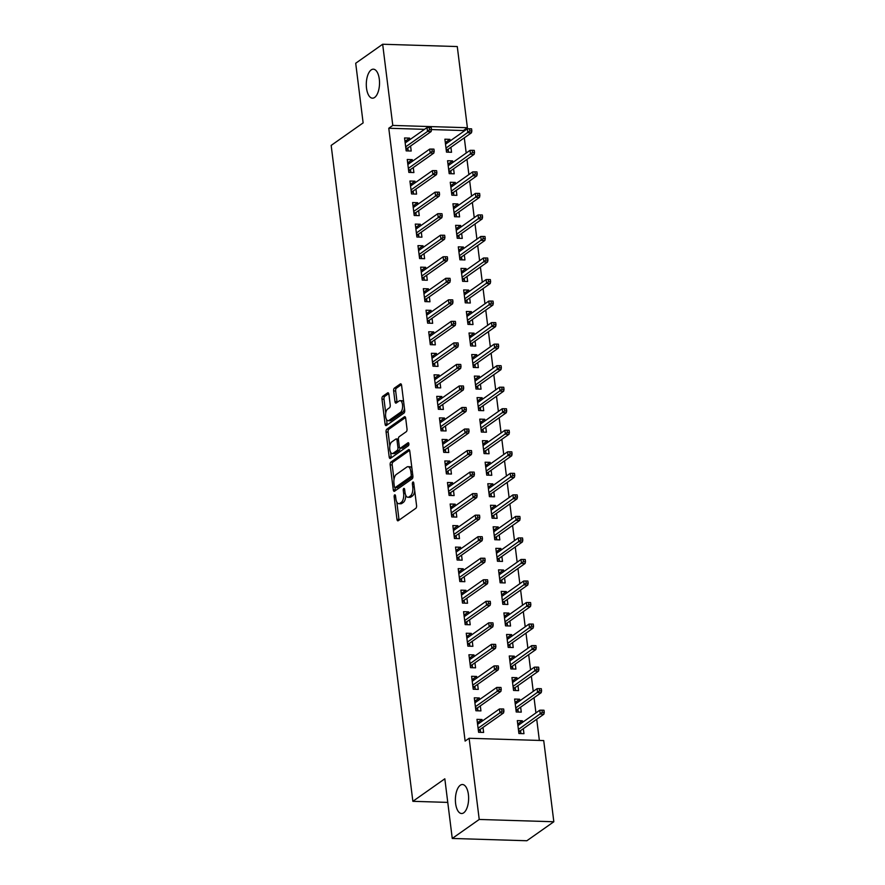 <?xml version="1.0" encoding="UTF-8"?>
<svg xmlns="http://www.w3.org/2000/svg" width="885" height="885" viewBox="0 0 885 885"><rect width="100%" height="100%" fill="white"/><g stroke="black" fill="none" stroke-linecap="round" stroke-linejoin="round"><path stroke-width="1.33" d="M394.655 494.892A1.56 0.708 -88.2 0 0 394.157 496.85L396.956 519.307A2.224 1.018 -88.2 0 0 397.863 520.845A2.224 1.018 -88.2 0 0 398.195 520.734L415.839 508.3A2.224 1.018 -88.2 0 0 416.558 505.501L413.76 483.044A1.56 0.708 -88.2 0 0 413.129 481.971A1.56 0.708 -88.2 0 0 412.897 482.048A1.56 0.708 -88.2 0 0 412.388 484.006L412.753 486.916A7.113 3.241 -88.2 0 1 410.452 495.888L408.992 496.927A7.113 3.241 -88.2 0 1 407.93 497.27A7.113 3.241 -88.2 0 1 405.009 492.37L404.644 489.46A1.56 0.708 -88.2 0 0 404.002 488.387A1.56 0.708 -88.2 0 0 403.77 488.465A1.56 0.708 -88.2 0 0 403.272 490.434L403.637 493.343A7.113 3.241 -88.2 0 1 401.336 502.315L399.865 503.344A7.113 3.241 -88.2 0 1 398.803 503.698A7.113 3.241 -88.2 0 1 395.894 498.797L395.529 495.888A1.56 0.708 -88.2 0 0 394.887 494.815A1.56 0.708 -88.2 0 0 394.655 494.892M374.632 97.461A14.503 6.604 -88.2 0 0 379.499 81.497A14.503 6.604 -88.2 0 0 373.359 69.185A14.503 6.604 -88.2 0 0 371.191 69.904A14.503 6.604 -88.2 0 0 366.324 85.856A14.503 6.604 -88.2 0 0 372.463 98.18A14.503 6.604 -88.2 0 0 374.632 97.461M463.729 812.806A14.503 6.604 -88.2 0 0 468.596 796.843A14.503 6.604 -88.2 0 0 462.457 784.519A14.503 6.604 -88.2 0 0 460.3 785.238A14.503 6.604 -88.2 0 0 455.421 801.202A14.503 6.604 -88.2 0 0 461.561 813.514A14.503 6.604 -88.2 0 0 463.729 812.806M388.891 394.279A2.224 1.018 -88.2 0 0 387.984 392.752A2.224 1.018 -88.2 0 0 387.652 392.863L382.696 396.347A2.224 1.018 -88.2 0 0 381.988 399.146L385.086 424.092A2.224 1.018 -88.2 0 0 386.004 425.63A2.224 1.018 -88.2 0 0 386.336 425.519L403.98 413.085A2.224 1.018 -88.2 0 0 404.699 410.275L401.591 385.34A2.224 1.018 -88.2 0 0 400.684 383.802A2.224 1.018 -88.2 0 0 400.352 383.913L394.367 388.128A2.224 1.018 -88.2 0 0 393.648 390.938L394.976 401.602A2.224 1.018 -88.2 0 0 395.894 403.14A2.224 1.018 -88.2 0 0 396.226 403.029L399.19 400.938A5.952 2.71 -88.2 0 1 400.075 400.651A5.952 2.71 -88.2 0 1 402.598 405.695A5.952 2.71 -88.2 0 1 400.595 412.244L388.98 420.43A5.952 2.71 -88.2 0 1 388.095 420.729A5.952 2.71 -88.2 0 1 385.572 415.673A5.952 2.71 -88.2 0 1 387.575 409.124L389.511 407.764A2.224 1.018 -88.2 0 0 390.23 404.954L388.891 394.279M424.501 129.343L388.78 128.248L465.123 741.088L469.116 738.267L543.722 740.568L553.833 821.756L479.227 819.455L469.116 738.267M388.78 128.248L392.785 125.427L382.663 44.25L457.279 46.551L467.391 127.728L392.785 125.427M553.833 821.756L526.863 840.75L452.257 838.449L444.823 778.8L412.864 801.323L331.167 145.417L363.127 122.893L355.704 63.244L382.663 44.25M452.257 838.449L479.227 819.455M390.893 462.081A2.224 1.018 -88.2 0 0 390.174 464.89L393.283 489.825A2.224 1.018 -88.2 0 0 394.19 491.363A2.224 1.018 -88.2 0 0 394.522 491.252L412.167 478.818A2.224 1.018 -88.2 0 0 412.886 476.008L409.777 451.073A2.224 1.018 -88.2 0 0 408.87 449.536A2.224 1.018 -88.2 0 0 408.538 449.646L390.893 462.081L392.907 462.147A2.224 1.018 -88.2 0 0 392.188 464.946L394.013 479.559M389.19 456.959L386.081 432.024A2.224 1.018 -88.2 0 1 386.8 429.214L404.445 416.78A2.224 1.018 -88.2 0 1 404.777 416.669A2.224 1.018 -88.2 0 1 405.684 418.207L407.012 428.882A2.224 1.018 -88.2 0 1 406.303 431.681L399.146 436.725A2.224 1.018 -88.2 0 0 398.427 439.535L399.312 446.615A2.224 1.018 -88.2 0 0 400.219 448.142A2.224 1.018 -88.2 0 0 400.551 448.031L408.007 442.788A1.56 0.708 -88.2 0 1 408.239 442.71A1.56 0.708 -88.2 0 1 408.892 444.027A1.56 0.708 -88.2 0 1 408.372 445.741L390.429 458.386A2.224 1.018 -88.2 0 1 390.097 458.496A2.224 1.018 -88.2 0 1 389.19 456.959L391.203 457.025L390.606 452.246M412.864 801.323L447.766 802.396M412.476 161.236L412.277 159.643L407.244 159.488L408.848 172.409L413.892 172.564L413.273 167.564M452.81 162.475L452.611 160.882L447.567 160.727L449.182 173.648L454.215 173.803L453.596 168.803M417.842 204.302L417.643 202.709L412.609 202.554L414.213 215.475L419.258 215.63L418.627 210.63M458.176 205.541L457.976 203.948L452.932 203.793L454.547 216.714L459.58 216.869L458.961 211.88M423.207 247.369L423.008 245.776L417.963 245.621L419.578 258.542L424.623 258.697L423.992 253.696M463.541 248.608L463.342 247.026L458.297 246.86L459.912 259.781L464.946 259.936L464.326 254.946M428.572 290.435L428.373 288.842L423.329 288.687L424.944 301.608L429.977 301.763L429.358 296.763M468.906 291.674L468.707 290.092L463.663 289.937L465.267 302.847L470.311 303.002L469.692 298.013M433.938 333.501L433.738 331.908L428.694 331.753L430.309 344.674L435.343 344.829L434.723 339.829M474.26 334.74L474.072 333.158L469.028 333.003L470.632 345.913L475.676 346.079L475.057 341.079M439.303 376.567L439.104 374.974L434.059 374.82L435.674 387.741L440.708 387.895L440.088 382.895M479.626 377.818L479.427 376.225L474.393 376.07L475.997 388.991L481.042 389.146L480.422 384.145M444.668 419.634L444.469 418.041L439.425 417.886L441.04 430.807L446.073 430.962L445.454 425.962M484.991 420.884L484.792 419.291L479.758 419.136L481.363 432.057L486.407 432.212L485.788 427.212M450.034 462.7L449.834 461.107L444.79 460.952L446.394 473.873L451.438 474.028L450.819 469.028M490.356 463.95L490.157 462.357L485.124 462.202L486.728 475.123L491.772 475.278L491.142 470.278M455.388 505.766L455.2 504.173L450.155 504.019L451.759 516.94L456.804 517.094L456.184 512.094M495.722 507.016L495.523 505.423L490.478 505.269L492.093 518.19L497.138 518.344L496.507 513.344M460.753 548.833L460.554 547.251L455.521 547.085L457.125 560.006L462.169 560.161L461.55 555.172M501.087 550.083L500.888 548.49L495.843 548.335L497.459 561.256L502.503 561.411L501.872 556.411M466.118 591.899L465.919 590.317L460.886 590.162L462.49 603.072L467.534 603.227L466.915 598.238M506.452 593.149L506.253 591.556L501.209 591.401L502.824 604.322L507.857 604.477L507.238 599.477M471.484 634.965L471.285 633.383L466.251 633.229L467.855 646.139L472.9 646.304L472.269 641.304M511.818 636.215L511.618 634.622L506.574 634.468L508.189 647.389L513.223 647.543L512.603 642.543M476.849 678.043L476.65 676.45L471.605 676.295L473.221 689.216L478.265 689.371L477.634 684.37M517.183 679.282L516.984 677.689L511.939 677.534L513.554 690.455L518.588 690.61L517.968 685.609M482.214 721.109L482.015 719.516L476.971 719.361L478.586 732.282L483.63 732.437L483 727.437M522.548 722.348L522.349 720.755L517.305 720.6L518.909 733.521L523.953 733.676L523.334 728.676M463.519 131.511L463.397 130.549L431.493 129.564M539.363 740.435L536.719 719.239M535.934 712.912L534.042 697.712M533.246 691.384L531.354 676.173M530.569 669.845L528.677 654.646M527.891 648.318L525.989 633.107M525.203 626.779L523.312 611.579M522.526 605.251L520.623 590.041M519.838 583.713L517.946 568.513M517.161 562.185L515.269 546.974M514.473 540.647L512.581 525.447M511.795 519.119L509.904 503.908M509.107 497.58L507.216 482.38M506.43 476.053L504.538 460.842M503.742 454.514L501.85 439.314M501.065 432.986L499.173 417.775M498.388 411.448L496.485 396.248M495.7 389.909L493.808 374.709M493.022 368.381L491.12 353.181M490.334 346.843L488.443 331.643M487.657 325.315L485.765 310.115M484.969 303.776L483.077 288.576M482.292 282.249L480.4 267.038M479.604 260.71L477.712 245.51M476.926 239.182L475.035 223.971M474.238 217.644L472.347 202.444M471.561 196.116L469.669 180.905M468.884 174.577L466.981 159.377M466.196 153.05L464.304 137.839M519.86 700.809L519.661 699.227L514.627 699.061L516.232 711.982L521.276 712.137L520.645 707.148M479.537 699.57L479.338 697.977L474.294 697.822L475.898 710.744L480.942 710.898L480.323 705.898M514.495 657.743L514.296 656.15L509.262 655.995L510.866 668.916L515.911 669.071L515.291 664.071M474.172 656.504L473.973 654.911L468.928 654.756L470.532 667.677L475.577 667.832L474.957 662.832M509.129 614.677L508.93 613.084L503.897 612.929L505.501 625.85L510.545 626.005L509.926 621.005M468.807 613.438L468.608 611.845L463.563 611.69L465.178 624.611L470.212 624.766L469.592 619.765M503.764 571.61L503.576 570.017L498.532 569.863L500.136 582.784L505.18 582.938L504.561 577.938M463.441 570.371L463.242 568.778L458.198 568.624L459.813 581.545L464.846 581.699L464.227 576.699M498.41 528.544L498.211 526.951L493.166 526.796L494.77 539.717L499.815 539.872L499.195 534.872M458.076 527.305L457.877 525.712L452.832 525.557L454.447 538.478L459.481 538.633L458.861 533.633M493.045 485.478L492.845 483.885L487.801 483.73L489.405 496.651L494.449 496.806L493.83 491.806M452.711 484.239L452.512 482.646L447.467 482.491L449.082 495.412L454.127 495.567L453.496 490.567M487.679 442.411L487.48 440.819L482.436 440.664L484.051 453.585L489.084 453.74L488.465 448.739M447.345 441.173L447.146 439.579L442.102 439.425L443.717 452.346L448.761 452.5L448.131 447.5M482.314 399.345L482.115 397.752L477.07 397.597L478.685 410.518L483.719 410.673L483.099 405.673M441.98 398.106L441.781 396.513L436.748 396.358L438.352 409.279L443.396 409.434L442.765 404.434M476.949 356.279L476.749 354.686L471.705 354.531L473.32 367.452L478.354 367.607L477.734 362.607M436.615 355.04L436.416 353.447L431.382 353.292L432.986 366.213L438.031 366.368L437.411 361.368M471.583 313.213L471.384 311.62L466.34 311.465L467.955 324.386L472.999 324.541L472.369 319.54M431.249 311.974L431.05 310.381L426.017 310.226L427.621 323.147L432.665 323.302L432.046 318.301M466.218 270.146L466.019 268.553L460.974 268.398L462.589 281.319L467.634 281.474L467.003 276.474M425.884 268.907L425.696 267.314L420.652 267.159L422.256 280.08L427.3 280.235L426.681 275.235M460.853 227.08L460.654 225.487L455.62 225.332L457.224 238.253L462.269 238.408L461.638 233.408M420.53 225.841L420.331 224.248L415.286 224.093L416.89 237.014L421.935 237.169L421.315 232.169M455.487 184.014L455.288 182.421L450.255 182.266L451.859 195.187L456.903 195.342L456.284 190.341M415.165 182.764L414.965 181.182L409.921 181.027L411.536 193.937L416.57 194.103L415.95 189.102M450.122 140.947L449.923 139.354L444.889 139.199L446.494 152.12L451.538 152.275L450.919 147.275M409.799 139.697L409.6 138.115L404.556 137.96L406.171 150.87L411.204 151.025L410.585 146.036M463.397 130.549L467.391 127.728M522.349 720.755L518.112 723.742M482.015 719.516L477.778 722.492M519.661 699.227L515.424 702.203M479.338 697.977L475.101 700.964M516.984 677.689L512.747 680.676M476.65 676.45L472.413 679.426M514.296 656.15L510.059 659.137M473.973 654.911L469.736 657.898M511.618 634.622L507.382 637.609M471.285 633.383L467.048 636.359M508.93 613.084L504.704 616.071M468.608 611.845L464.371 614.832M506.253 591.556L502.016 594.543M465.919 590.317L461.682 593.293M503.576 570.017L499.339 573.004M463.242 568.778L459.005 571.765M500.888 548.49L496.651 551.477M460.554 547.251L456.328 550.227M498.211 526.951L493.974 529.938M457.877 525.712L453.64 528.699M495.523 505.423L491.286 508.41M455.2 504.173L450.963 507.16M492.845 483.885L488.608 486.872M452.512 482.646L448.275 485.633M490.157 462.357L485.92 465.333M449.834 461.107L445.597 464.094M487.48 440.819L483.243 443.805M447.146 439.579L442.909 442.566M484.792 419.291L480.555 422.267M444.469 418.041L440.232 421.028M482.115 397.752L477.878 400.739M441.781 396.513L437.544 399.5M479.427 376.225L475.201 379.2M439.104 374.974L434.867 377.961M476.749 354.686L472.513 357.673M436.416 353.447L432.19 356.434M474.072 333.158L469.835 336.134M433.738 331.908L429.502 334.895M471.384 311.62L467.147 314.606M431.05 310.381L426.824 313.356M468.707 290.092L464.47 293.068M428.373 288.842L424.136 291.829M466.019 268.553L461.782 271.54M425.696 267.314L421.459 270.29M463.342 247.026L459.105 250.001M423.008 245.776L418.771 248.762M460.654 225.487L456.417 228.474M420.331 224.248L416.094 227.224M457.976 203.948L453.74 206.935M417.643 202.709L413.406 205.696M455.288 182.421L451.062 185.407M414.965 181.182L410.728 184.157M452.611 160.882L448.374 163.869M412.277 159.643L408.04 162.63M449.923 139.354L445.697 142.341M409.6 138.115L405.363 141.091M398.803 503.698L400.828 503.764A7.113 3.241 -88.2 0 0 401.89 503.41L399.865 503.344M405.761 495.268A7.113 3.241 -88.2 0 1 403.361 502.37L401.89 503.41M407.93 497.27L409.943 497.337A7.113 3.241 -88.2 0 0 411.005 496.983L408.992 496.927M414.744 490.887A7.113 3.241 -88.2 0 1 412.476 495.954L411.005 496.983M396.812 502.038L398.969 519.373A2.224 1.018 -88.2 0 0 399.124 520.081M409.622 450.365L392.907 462.147M412.344 471.639L410.839 471.594A7.113 3.241 -88.2 0 0 407.93 466.683A7.113 3.241 -88.2 0 0 406.868 467.037L396.27 474.493A7.113 3.241 -88.2 0 0 393.98 483.476L394.356 486.54A1.56 0.708 -88.2 0 0 394.998 487.613L395.296 489.892A2.224 1.018 -88.2 0 0 395.451 490.6M396.79 487.58A1.56 0.708 -88.2 0 0 397.011 487.668L394.998 487.613A1.56 0.708 -88.2 0 0 395.23 487.535L410.728 476.617A1.56 0.708 -88.2 0 0 411.226 474.659L410.839 471.594M397.011 487.668A1.56 0.708 -88.2 0 0 397.243 487.591L395.23 487.535M412.919 476.495A1.56 0.708 -88.2 0 1 412.742 476.683L397.243 487.591M411.945 468.408A7.113 3.241 -88.2 0 0 409.943 466.749L407.93 466.683M389.842 446.073L388.095 432.079L386.081 432.024M405.529 417.499L388.814 429.28A2.224 1.018 -88.2 0 0 388.095 432.079M400.219 448.142L402.233 448.208A2.224 1.018 -88.2 0 0 402.564 448.098L408.859 443.662M391.712 441.958A5.952 2.71 -88.2 0 0 389.721 448.507A5.952 2.71 -88.2 0 0 392.232 453.562A5.952 2.71 -88.2 0 0 393.128 453.264L397.221 450.376A2.224 1.018 -88.2 0 0 397.929 447.578L397.055 440.498A2.224 1.018 -88.2 0 0 396.137 438.96A2.224 1.018 -88.2 0 0 395.805 439.071L391.712 441.958M392.232 453.562L394.256 453.618A5.952 2.71 -88.2 0 0 395.141 453.33L393.128 453.264M399.987 448.075A2.224 1.018 -88.2 0 1 399.235 450.443L395.141 453.33M398.394 439.093A2.224 1.018 -88.2 0 0 398.161 439.026L396.137 438.96M391.203 457.025A2.224 1.018 -88.2 0 0 391.358 457.733M388.095 420.729L390.108 420.784A5.952 2.71 -88.2 0 0 390.993 420.497L388.98 420.43M404.467 408.383A5.952 2.71 -88.2 0 1 402.62 412.31L390.993 420.497M403.66 401.901A5.952 2.71 -88.2 0 0 402.1 400.706L400.075 400.651M401.436 384.632L396.38 388.194A2.224 1.018 -88.2 0 0 395.672 390.993L397 401.668A2.224 1.018 -88.2 0 0 397.155 402.376M386.535 419.534L387.11 424.158A2.224 1.018 -88.2 0 0 387.265 424.855M388.736 393.582L384.721 396.414A2.224 1.018 -88.2 0 0 384.001 399.212L385.727 413.052M517.692 723.731L519.772 724.306M520.557 730.634L520.922 733.577M518.577 730.789L520.258 730.844L520.712 731.862L518.698 731.806M544.264 712.403L543.998 710.246L541.985 710.179L542.251 712.336L544.264 712.403L543.877 714.195L540.248 714.084L539.773 710.212L517.924 725.6M542.251 712.336L518.411 729.472M543.877 714.195L520.258 730.844M539.773 710.212L541.985 710.179M479.438 723.056L477.369 722.481M480.588 732.337L480.378 730.623L478.365 730.556M478.243 729.55L479.924 729.594L480.378 730.623L480.223 729.395M479.924 729.594L503.554 712.956L499.925 712.845L478.077 728.233M501.917 711.097L503.941 711.153L503.665 709.007L501.651 708.94L501.917 711.097L499.925 712.845L499.439 708.973L477.601 724.361M503.554 712.956L503.941 711.153M501.651 708.94L499.439 708.973M515.015 702.192L517.083 702.767M517.869 709.095L518.245 712.049M515.889 709.261L517.581 709.305L518.024 710.334L516.021 710.268M541.587 690.864L541.321 688.718L539.297 688.652L539.562 690.809L541.587 690.864L541.2 692.667L537.571 692.557L537.084 688.674L515.247 704.062M539.562 690.809L515.723 707.945M541.2 692.667L517.581 709.305M537.084 688.674L539.297 688.652M512.327 680.665L514.406 681.24M515.192 687.568L515.557 690.51M513.212 687.722L514.893 687.778L515.347 688.795L513.333 688.729M538.899 669.337L538.633 667.179L536.62 667.113L536.885 669.27L538.899 669.337L538.523 671.129L534.883 671.018L534.407 667.146L512.559 682.534M536.885 669.27L513.046 686.406M538.523 671.129L514.893 687.778M534.407 667.146L536.62 667.113M476.761 701.528L474.681 700.953M477.911 710.81L477.701 709.084L475.688 709.029M475.566 708.011L477.247 708.066L477.701 709.084L477.546 707.856M477.247 708.066L500.866 691.428L497.237 691.318L475.4 706.695M499.24 689.559L501.253 689.625L500.987 687.468L498.974 687.413L499.24 689.559L497.237 691.318L496.762 687.435L474.913 702.823M500.866 691.428L501.253 689.625M498.974 687.413L496.762 687.435M474.072 679.99L472.004 679.414M475.234 689.271L475.013 687.556L473.01 687.49M472.878 686.483L474.57 686.528L475.013 687.556L474.858 686.317M474.57 686.528L498.189 669.89L494.56 669.779L472.712 685.167M496.551 668.031L498.576 668.086L498.299 665.94L496.286 665.874L496.551 668.031L494.56 669.779L494.073 665.907L472.236 681.284M498.189 669.89L498.576 668.086M496.286 665.874L494.073 665.907M509.649 659.126L511.718 659.701M512.515 666.029L512.88 668.983M510.523 666.195L512.216 666.239L512.658 667.268L510.656 667.202M536.221 647.798L535.956 645.641L533.932 645.585L534.208 647.731L536.221 647.798L535.834 649.601L532.206 649.49L531.719 645.607L509.882 660.995M534.208 647.731L510.368 664.878M535.834 649.601L512.216 666.239M531.719 645.607L533.932 645.585M506.961 637.587L509.041 638.173M509.826 644.501L510.191 647.444M507.846 644.656L509.528 644.711L509.981 645.729L507.968 645.663M533.533 626.27L533.268 624.113L531.254 624.047L531.52 626.204L533.533 626.27L533.157 628.062L529.529 627.952L529.042 624.08L507.193 639.468M531.52 626.204L507.68 643.34M533.157 628.062L509.528 644.711M529.042 624.08L531.254 624.047M471.395 658.462L469.315 657.887M472.546 667.744L472.336 666.018L470.322 665.962M470.2 664.945L471.882 665L472.336 666.018L472.181 664.79M471.882 665L495.5 648.362L491.872 648.24L470.035 663.628M493.874 646.492L495.888 646.559L495.622 644.402L493.609 644.346L493.874 646.492L491.872 648.24L491.396 644.369L469.548 659.756M495.5 648.362L495.888 646.559M493.609 644.346L491.396 644.369M468.707 636.923L466.638 636.348M469.869 646.205L469.647 644.49L467.645 644.424M467.512 643.417L469.205 643.461L469.647 644.49L469.492 643.251M469.205 643.461L492.823 626.823L489.195 626.713L467.346 642.101M491.197 624.965L493.21 625.02L492.945 622.874L490.921 622.808L491.197 624.965L489.195 626.713L488.708 622.841L466.871 638.218M492.823 626.823L493.21 625.02M490.921 622.808L488.708 622.841M504.284 616.06L506.353 616.635M507.149 622.963L507.514 625.916M505.158 623.117L506.851 623.173L507.293 624.202L505.291 624.135M530.856 604.732L530.591 602.574L528.566 602.519L528.843 604.665L530.856 604.732L530.469 606.535L526.841 606.424L526.354 602.541L504.516 617.929M528.843 604.665L505.003 621.812M530.469 606.535L506.851 623.173M526.354 602.541L528.566 602.519M466.03 615.396L463.95 614.821M467.18 624.677L466.97 622.952L464.957 622.896M464.835 621.878L466.517 621.934L466.97 622.952L466.815 621.724M466.517 621.934L490.146 605.296L486.507 605.174L464.669 620.562M488.509 603.426L490.522 603.493L490.257 601.335L488.243 601.269L488.509 603.426L486.507 605.174L486.031 601.302L464.183 616.69M490.146 605.296L490.522 603.493M488.243 601.269L486.031 601.302M501.596 594.521L503.676 595.107M504.461 601.435L504.826 604.378M502.481 601.59L504.162 601.645L504.616 602.663L502.603 602.596M528.179 583.204L527.902 581.047L525.889 580.98L526.155 583.138L528.179 583.204L527.792 584.996L524.163 584.885L523.677 581.014L501.839 596.401M526.155 583.138L502.315 600.273M527.792 584.996L504.162 601.645M523.677 581.014L525.889 580.98M463.342 593.857L461.273 593.282M464.503 603.139L464.282 601.424L462.28 601.357M462.147 600.351L463.84 600.395L464.282 601.424L464.138 600.185M463.84 600.395L487.458 583.757L483.829 583.646L461.992 599.034M485.832 581.899L487.845 581.954L487.58 579.808L485.555 579.741L485.832 581.899L483.829 583.646L483.343 579.775L461.505 595.151M487.458 583.757L487.845 581.954M485.555 579.741L483.343 579.775M498.919 572.993L500.987 573.568M501.784 579.896L502.149 582.85M499.804 580.051L501.485 580.106L501.939 581.124L499.925 581.069M525.491 561.665L525.225 559.508L523.212 559.453L523.477 561.599L525.491 561.665L525.104 563.468L521.475 563.358L521 559.475L499.151 574.863M523.477 561.599L499.638 578.746M525.104 563.468L501.485 580.106M521 559.475L523.212 559.453M496.242 551.455L498.31 552.041M499.096 558.369L499.461 561.311M497.116 558.524L498.797 558.579L499.251 559.597L497.237 559.53M522.814 540.127L522.537 537.98L520.524 537.914L520.789 540.071L522.814 540.127L522.427 541.93L518.798 541.819L518.311 537.947L496.474 553.335M520.789 540.071L496.95 557.207M522.427 541.93L498.797 558.579M518.311 537.947L520.524 537.914M493.553 529.927L495.633 530.502M496.419 536.83L496.784 539.784M494.438 536.985L496.12 537.04L496.573 538.058L494.56 538.003M520.126 518.599L519.86 516.442L517.847 516.386L518.112 518.533L520.126 518.599L519.738 520.402L516.11 520.291L515.634 516.409L493.786 531.797M518.112 518.533L494.272 535.679M519.738 520.402L496.12 537.04M515.634 516.409L517.847 516.386M490.876 508.388L492.945 508.963M493.73 515.302L494.107 518.245M491.75 515.457L493.443 515.512L493.885 516.53L491.883 516.464M517.448 497.06L517.172 494.914L515.159 494.848L515.424 497.005L517.448 497.06L517.061 498.863L513.433 498.753L512.946 494.881L491.109 510.269M515.424 497.005L491.584 514.141M517.061 498.863L493.443 515.512M512.946 494.881L515.159 494.848M488.188 486.861L490.268 487.436M491.053 493.764L491.418 496.717M489.073 493.918L490.755 493.974L491.208 494.992L489.195 494.936M514.76 475.533L514.495 473.375L512.481 473.32L512.747 475.466L514.76 475.533L514.373 477.336L510.745 477.225L510.269 473.342L488.42 488.73M512.747 475.466L488.907 492.613M514.373 477.336L490.755 493.974M510.269 473.342L512.481 473.32M485.511 465.322L487.58 465.897M488.365 472.236L488.741 475.179M486.385 472.391L488.077 472.435L488.52 473.464L486.518 473.398M512.083 453.994L511.818 451.848L509.793 451.781L510.07 453.939L512.083 453.994L511.696 455.797L508.067 455.687L507.581 451.815L485.743 467.203M510.07 453.939L486.219 471.074M511.696 455.797L488.077 472.435M507.581 451.815L509.793 451.781M482.823 443.794L484.903 444.37M485.688 450.697L486.053 453.651M483.708 450.852L485.389 450.908L485.843 451.925L483.829 451.87M509.395 432.466L509.129 430.309L507.116 430.254L507.382 432.4L509.395 432.466L509.019 434.269L505.379 434.159L504.904 430.276L483.055 445.664M507.382 432.4L483.542 449.536M509.019 434.269L485.389 450.908M504.904 430.276L507.116 430.254M480.146 422.256L482.214 422.831M483.011 429.17L483.376 432.112M481.02 429.325L482.712 429.369L483.155 430.398L481.152 430.331M506.718 410.928L506.452 408.781L504.428 408.715L504.704 410.872L506.718 410.928L506.331 412.731L502.702 412.62L502.215 408.748L480.378 424.136M504.704 410.872L480.865 428.008M506.331 412.731L482.712 429.369M502.215 408.748L504.428 408.715M477.457 400.728L479.537 401.303M480.323 407.631L480.688 410.585M478.342 407.786L480.024 407.841L480.478 408.859L478.464 408.804M504.03 389.4L503.764 387.243L501.751 387.188L502.016 389.334L504.03 389.4L503.653 391.203L500.025 391.093L499.538 387.21L477.69 402.598M502.016 389.334L478.177 406.469M503.653 391.203L480.024 407.841M499.538 387.21L501.751 387.188M474.78 379.189L476.849 379.765M477.646 386.103L478.011 389.046M475.654 386.258L477.347 386.302L477.789 387.331L475.787 387.265M501.352 367.861L501.087 365.715L499.063 365.649L499.339 367.806L501.352 367.861L500.965 369.665L497.337 369.554L496.85 365.682L475.013 381.07M499.339 367.806L475.499 384.942M500.965 369.665L477.347 386.302M496.85 365.682L499.063 365.649M472.092 357.662L474.172 358.237M474.957 364.565L475.322 367.518M472.977 364.72L474.659 364.775L475.112 365.793L473.099 365.737M498.675 346.334L498.399 344.176L496.385 344.121L496.651 346.267L498.675 346.334L498.288 348.137L494.66 348.015L494.173 344.143L472.336 359.531M496.651 346.267L472.811 363.403M498.288 348.137L474.659 364.775M494.173 344.143L496.385 344.121M469.415 336.123L471.484 336.698M472.28 343.026L472.645 345.98M470.3 343.192L471.982 343.236L472.435 344.265L470.422 344.199M495.987 324.795L495.722 322.649L493.708 322.583L493.974 324.74L495.987 324.795L495.6 326.598L491.971 326.488L491.496 322.616L469.647 337.993M493.974 324.74L470.134 341.875M495.6 326.598L471.982 343.236M491.496 322.616L493.708 322.583M466.738 314.595L468.807 315.171M469.592 321.498L469.957 324.452M467.612 321.653L469.293 321.709L469.747 322.726L467.745 322.671M493.31 303.267L493.034 301.11L491.02 301.044L491.286 303.201L493.31 303.267L492.923 305.071L489.294 304.949L488.808 301.077L466.97 316.465M491.286 303.201L467.446 320.337M492.923 305.071L469.293 321.709M488.808 301.077L491.02 301.044M464.05 293.057L466.13 293.632M466.915 299.96L467.28 302.913M464.935 300.126L466.616 300.17L467.07 301.199L465.056 301.132M490.622 281.729L490.356 279.583L488.343 279.516L488.608 281.673L490.622 281.729L490.235 283.532L486.606 283.421L486.13 279.549L464.282 294.926M488.608 281.673L464.769 298.809M490.235 283.532L466.616 300.17M486.13 279.549L488.343 279.516M460.665 572.329L458.585 571.754M461.815 581.611L461.605 579.885L459.592 579.83M459.47 578.812L461.151 578.867L461.605 579.885L461.45 578.657M461.151 578.867L484.781 562.218L481.152 562.108L459.304 577.496M483.144 560.36L485.157 560.426L484.891 558.269L482.878 558.203L483.144 560.36L481.152 562.108L480.666 558.236L458.817 573.624M484.781 562.218L485.157 560.426M482.878 558.203L480.666 558.236M457.976 550.791L455.908 550.216M459.138 560.072L458.917 558.358L456.914 558.291M456.782 557.284L458.474 557.329L458.917 558.358L458.773 557.119M458.474 557.329L482.093 540.691L478.464 540.58L456.627 555.968M480.466 538.832L482.48 538.888L482.214 536.741L480.19 536.675L480.466 538.832L478.464 540.58L477.977 536.697L456.14 552.085M482.093 540.691L482.48 538.888M480.19 536.675L477.977 536.697M455.299 529.263L453.231 528.688M456.45 538.534L456.24 536.819L454.226 536.752M454.105 535.746L455.786 535.801L456.24 536.819L456.085 535.591M455.786 535.801L479.416 519.152L475.787 519.041L453.939 534.429M477.778 517.294L479.803 517.36L479.526 515.203L477.513 515.136L477.778 517.294L475.787 519.041L475.3 515.17L453.463 530.558M479.416 519.152L479.803 517.36M477.513 515.136L475.3 515.17M452.611 507.724L450.542 507.149M453.773 517.006L453.562 515.291L451.549 515.225M451.427 514.218L453.109 514.262L453.562 515.291L453.408 514.052M453.109 514.262L476.727 497.624L473.099 497.514L451.262 512.902M475.101 495.766L477.115 495.821L476.849 493.664L474.836 493.609L475.101 495.766L473.099 497.514L472.623 493.631L450.775 509.019M476.727 497.624L477.115 495.821M474.836 493.609L472.623 493.631M449.934 486.197L447.865 485.611M451.084 495.467L450.874 493.753L448.872 493.686M448.739 492.68L450.421 492.735L450.874 493.753L450.719 492.525M450.421 492.735L474.05 476.086L470.422 475.975L448.573 491.363M472.413 474.227L474.437 474.294L474.161 472.136L472.147 472.07L472.413 474.227L470.422 475.975L469.935 472.103L448.098 487.491M474.05 476.086L474.437 474.294M472.147 472.07L469.935 472.103M447.257 464.658L445.177 464.083M448.407 473.94L448.197 472.225L446.184 472.159M446.062 471.141L447.744 471.196L448.197 472.225L448.042 470.986M447.744 471.196L471.362 454.558L467.734 454.447L445.896 469.835M469.736 452.689L471.749 452.755L471.484 450.598L469.47 450.542L469.736 452.689L467.734 454.447L467.258 450.565L445.409 465.952M471.362 454.558L471.749 452.755M469.47 450.542L467.258 450.565M444.569 443.131L442.5 442.544M445.73 452.401L445.509 450.686L443.507 450.62M443.374 449.613L445.066 449.668L445.509 450.686L445.354 449.458M445.066 449.668L468.685 433.019L465.056 432.909L443.208 448.297M467.048 431.161L469.072 431.227L468.796 429.07L466.782 429.004L467.048 431.161L465.056 432.909L464.57 429.037L442.732 444.425M468.685 433.019L469.072 431.227M466.782 429.004L464.57 429.037M441.892 421.592L439.812 421.017M443.042 430.873L442.832 429.148L440.819 429.092M440.697 428.074L442.378 428.13L442.832 429.148L442.677 427.92M442.378 428.13L466.008 411.492L462.368 411.381L440.531 426.769M464.371 409.622L466.384 409.689L466.118 407.531L464.105 407.476L464.371 409.622L462.368 411.381L461.893 407.498L440.044 422.886M466.008 411.492L466.384 409.689M464.105 407.476L461.893 407.498M439.203 400.064L437.135 399.478M440.365 409.335L440.144 407.62L438.141 407.554M438.009 406.547L439.701 406.602L440.144 407.62L439.989 406.392M439.701 406.602L463.32 389.953L459.691 389.842L437.854 405.23M461.693 388.095L463.707 388.161L463.441 386.004L461.417 385.937L461.693 388.095L459.691 389.842L459.204 385.971L437.367 401.359M463.32 389.953L463.707 388.161M461.417 385.937L459.204 385.971M436.526 378.526L434.447 377.95M437.677 387.807L437.467 386.081L435.453 386.026M435.331 385.008L437.013 385.063L437.467 386.081L437.312 384.853M437.013 385.063L460.642 368.425L457.003 368.315L435.166 383.703M459.005 366.556L461.019 366.622L460.753 364.465L458.74 364.41L459.005 366.556L457.003 368.315L456.527 364.432L434.679 379.82M460.642 368.425L461.019 366.622M458.74 364.41L456.527 364.432M433.838 356.987L431.769 356.412M435 366.268L434.778 364.554L432.776 364.487M432.643 363.481L434.336 363.536L434.778 364.554L434.635 363.326M434.336 363.536L457.954 346.887L454.326 346.776L432.488 362.164M456.328 345.028L458.341 345.084L458.076 342.938L456.052 342.871L456.328 345.028L454.326 346.776L453.839 342.904L432.002 358.292M457.954 346.887L458.341 345.084M456.052 342.871L453.839 342.904M431.161 335.459L429.081 334.884M432.311 344.741L432.101 343.015L430.088 342.96M429.966 341.942L431.648 341.997L432.101 343.015L431.946 341.787M431.648 341.997L455.277 325.359L451.649 325.249L429.8 340.637M453.64 323.49L455.653 323.556L455.388 321.399L453.374 321.344L453.64 323.49L451.649 325.249L451.162 321.366L429.325 336.754M455.277 325.359L455.653 323.556M453.374 321.344L451.162 321.366M428.473 313.921L426.404 313.345M429.634 323.202L429.424 321.487L427.411 321.421M427.289 320.414L428.971 320.47L429.424 321.487L429.269 320.259M428.971 320.47L452.589 303.82L448.96 303.71L427.123 319.098M450.963 301.962L452.976 302.017L452.711 299.871L450.686 299.805L450.963 301.962L448.96 303.71L448.474 299.838L426.636 315.226M452.589 303.82L452.976 302.017M450.686 299.805L448.474 299.838M425.796 292.393L423.727 291.818M426.946 301.674L426.736 299.949L424.723 299.893M424.601 298.876L426.282 298.931L426.736 299.949L426.581 298.721M426.282 298.931L449.912 282.293L446.283 282.182L424.435 297.559M448.275 280.423L450.299 280.49L450.022 278.332L448.009 278.277L448.275 280.423L446.283 282.182L445.797 278.299L423.959 293.687M449.912 282.293L450.299 280.49M448.009 278.277L445.797 278.299M461.373 271.529L463.441 272.104M464.227 278.432L464.603 281.386M462.247 278.587L463.939 278.642L464.382 279.66L462.379 279.605M487.945 260.201L487.668 258.044L485.655 257.977L485.92 260.135L487.945 260.201L487.558 261.993L483.929 261.883L483.442 258.011L461.605 273.399M485.92 260.135L462.081 277.27M487.558 261.993L463.939 278.642M483.442 258.011L485.655 257.977M423.107 270.854L421.039 270.279M424.269 280.136L424.059 278.421L422.045 278.355M421.924 277.348L423.605 277.392L424.059 278.421L423.904 277.193M423.605 277.392L447.224 260.754L443.595 260.644L421.758 276.031M445.597 258.896L447.611 258.951L447.345 256.805L445.332 256.738L445.597 258.896L443.595 260.644L443.119 256.772L421.271 272.16M447.224 260.754L447.611 258.951M445.332 256.738L443.119 256.772M458.684 249.99L460.764 250.566M461.55 256.893L461.915 259.847M459.569 257.059L461.251 257.104L461.704 258.132L459.691 258.066M485.257 238.662L484.991 236.516L482.978 236.45L483.243 238.607L485.257 238.662L484.88 240.466L481.241 240.355L480.765 236.472L458.917 251.86M483.243 238.607L459.403 255.743M484.88 240.466L461.251 257.104M480.765 236.472L482.978 236.45M420.43 249.327L418.362 248.751M421.592 258.608L421.371 256.882L419.368 256.827M419.236 255.809L420.917 255.865L421.371 256.882L421.216 255.654M420.917 255.865L444.547 239.227L440.918 239.116L419.07 254.493M442.909 237.357L444.934 237.423L444.657 235.266L442.644 235.211L442.909 237.357L440.918 239.116L440.431 235.233L418.594 250.621M444.547 239.227L444.934 237.423M442.644 235.211L440.431 235.233M456.007 228.463L458.076 229.038M458.861 235.366L459.238 238.308M456.881 235.521L458.574 235.576L459.016 236.594L457.014 236.538M482.579 217.135L482.314 214.978L480.29 214.911L480.566 217.068L482.579 217.135L482.192 218.927L478.564 218.816L478.077 214.944L456.24 230.332M480.566 217.068L456.726 234.204M482.192 218.927L458.574 235.576M478.077 214.944L480.29 214.911M417.753 227.788L415.673 227.213M418.904 237.069L418.694 235.355L416.68 235.288M416.558 234.282L418.24 234.326L418.694 235.355L418.539 234.127M418.24 234.326L441.858 217.688L438.23 217.577L416.392 232.965M440.232 215.829L442.246 215.885L441.98 213.739L439.967 213.672L440.232 215.829L438.23 217.577L437.754 213.705L415.906 229.093M441.858 217.688L442.246 215.885M439.967 213.672L437.754 213.705M453.319 206.924L455.399 207.499M456.184 213.827L456.549 216.781M454.204 213.993L455.886 214.037L456.339 215.066L454.326 215M479.891 195.596L479.626 193.439L477.612 193.384L477.878 195.541L479.891 195.596L479.515 197.399L475.876 197.289L475.4 193.406L453.551 208.794M477.878 195.541L454.038 212.677M479.515 197.399L455.886 214.037M475.4 193.406L477.612 193.384M415.065 206.26L412.996 205.685M416.227 215.542L416.005 213.816L414.003 213.761M413.87 212.743L415.563 212.798L416.005 213.816L415.85 212.588M415.563 212.798L439.181 196.16L435.553 196.039L413.704 211.427M437.544 194.291L439.568 194.357L439.303 192.2L437.278 192.145L437.544 194.291L435.553 196.039L435.066 192.167L413.229 207.555M439.181 196.16L439.568 194.357M437.278 192.145L435.066 192.167M450.642 185.396L452.711 185.972M453.507 192.299L453.872 195.242M451.516 192.454L453.209 192.51L453.651 193.527L451.649 193.461M477.214 174.068L476.949 171.911L474.924 171.845L475.201 174.002L477.214 174.068L476.827 175.861L473.198 175.75L472.712 171.878L450.874 187.266M475.201 174.002L451.361 191.138M476.827 175.861L453.209 192.51M472.712 171.878L474.924 171.845M412.388 184.722L410.308 184.146M413.538 194.003L413.328 192.288L411.315 192.222M411.193 191.215L412.875 191.26L413.328 192.288L413.173 191.049M412.875 191.26L436.504 174.622L432.865 174.511L411.027 189.899M434.867 172.763L436.88 172.818L436.615 170.672L434.601 170.606L434.867 172.763L432.865 174.511L432.389 170.639L410.54 186.016M436.504 174.622L436.88 172.818M434.601 170.606L432.389 170.639M447.954 163.858L450.034 164.433M450.819 170.761L451.184 173.714M448.839 170.916L450.52 170.971L450.974 172L448.96 171.933M474.526 152.53L474.26 150.373L472.247 150.317L472.513 152.463L474.526 152.53L474.15 154.333L470.521 154.222L470.035 150.339L448.197 165.727M472.513 152.463L448.673 169.61M474.15 154.333L450.52 170.971M470.035 150.339L472.247 150.317M409.7 163.194L407.631 162.619M410.861 172.475L410.64 170.75L408.638 170.694M408.505 169.677L410.197 169.732L410.64 170.75L410.485 169.522M410.197 169.732L433.816 153.094L430.187 152.972L408.35 168.36M432.19 151.224L434.203 151.291L433.938 149.134L431.913 149.067L432.19 151.224L430.187 152.972L429.701 149.1L407.863 164.488M433.816 153.094L434.203 151.291M431.913 149.067L429.701 149.1M445.277 142.319L447.345 142.905M448.142 149.233L448.507 152.176M446.162 149.388L447.843 149.443L448.297 150.461L446.283 150.395M471.849 131.002L471.583 128.845L469.559 128.779L469.835 130.936L471.849 131.002L471.462 132.794L467.833 132.684L467.346 128.812L445.509 144.2M469.835 130.936L445.996 148.072M471.462 132.794L447.843 149.443M467.346 128.812L469.559 128.779M407.023 141.655L404.943 141.08M408.173 150.937L407.963 149.222L405.949 149.156M405.828 148.149L407.509 148.193L407.963 149.222L407.808 147.983M407.509 148.193L431.139 131.555L427.51 131.445L405.662 146.833M429.502 129.697L431.515 129.752L431.249 127.606L429.236 127.54L429.502 129.697L427.51 131.445L427.024 127.573L405.175 142.95M431.139 131.555L431.515 129.752M429.236 127.54L427.024 127.573M395.65 496.905L394.157 496.85M413.892 484.051L412.388 484.006M404.766 490.478L403.272 490.434M403.361 502.37L401.336 502.315M405.175 493.387L403.637 493.343M412.476 495.954L410.452 495.888M414.246 486.96L412.753 486.916M398.969 519.373L396.956 519.307M409.191 449.668L408.538 449.646M395.296 489.892L393.283 489.825M392.188 464.946L390.174 464.89M412.742 476.683L410.728 476.617M412.72 474.703L411.226 474.659M388.814 429.28L386.8 429.214M405.098 416.802L404.445 416.78M402.564 448.098L400.551 448.031M399.235 450.443L397.221 450.376M399.6 447.633L397.929 447.578M398.549 440.542L397.055 440.498M402.62 412.31L400.595 412.244M397 401.668L394.976 401.602M395.672 390.993L393.648 390.938M396.38 388.194L394.367 388.128M401.005 383.935L400.352 383.913M387.11 424.158L385.086 424.092M384.001 399.212L381.988 399.146M384.721 396.414L382.696 396.347M388.305 392.885L387.652 392.863"/></g></svg>
